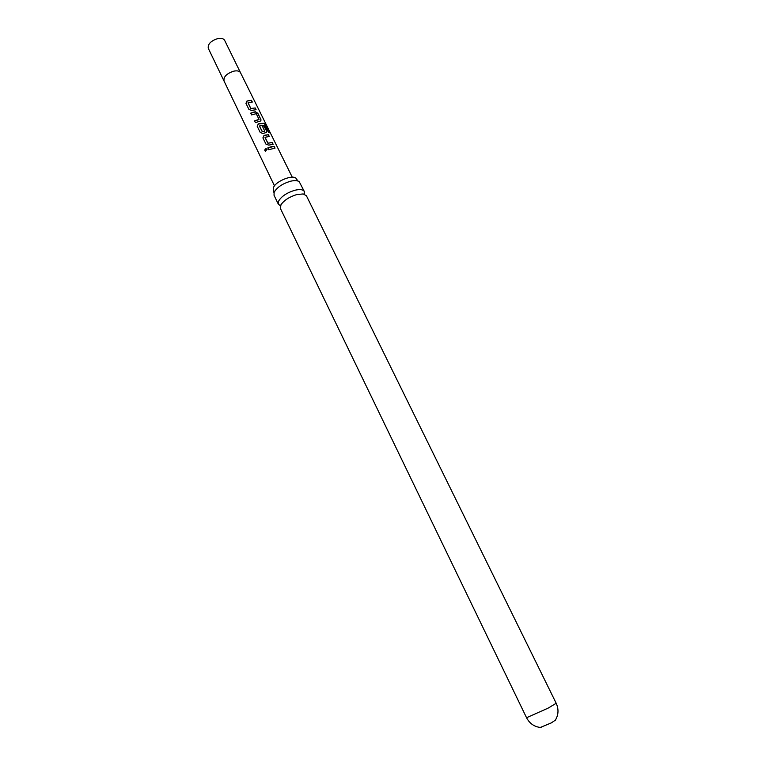 <?xml version="1.0" encoding="UTF-8"?>
<svg xmlns="http://www.w3.org/2000/svg" width="766" height="766" viewBox="0 0 766 766"><rect width="100%" height="100%" fill="white"/><g stroke="black" fill="none" stroke-linecap="round" stroke-linejoin="round"><path stroke-width="1.15" d="M264.845 150.701C264.816 148.891 265.553 148.384 267.066 149.179L265.476 151.218L264.845 150.701M265.266 151.132L264.95 150.758C264.892 148.958 265.611 148.46 267.114 149.255L267.123 149.265M304.313 194.181L304.332 191.538C303.068 189.48 299.841 189.068 294.651 190.313C286.561 192.879 281.16 196.565 278.47 201.381L278.355 204.216L280.452 205.815M252.32 102.05L248.06 102.73L250.855 108.494L255.231 107.949L256.093 109.71L251.641 110.409L248.96 109.49L245.963 103.343L247.006 100.997L251.459 100.298L252.32 102.05M555.436 720.069L551.453 722.826L540.25 727.48M224.007 80.746C223.538 76.619 226.851 73.412 233.946 71.114C237.326 70.491 239.509 71.018 240.505 72.703L224.62 40.32C223.586 38.559 221.384 37.955 218.013 38.52C210.947 40.751 207.701 44.007 208.275 48.296L274.487 185.87M254.034 112.028L255.423 111.779L257.874 113.339L260.919 119.515L260.842 120.894L255.413 122.627L254.542 120.856L259.023 119.391L256.217 113.674L251.612 114.9L250.75 113.129L254.034 112.028M259.684 123.527L264.031 123.316L266.022 125.375L269.699 132.815L268.426 132.403L264.806 125.241L259.444 125.959L262.46 131.8L264.797 131.225L262.317 126.064L264.088 125.95L266.597 131.043L266.52 132.451L262.977 133.476L260.277 132.537L257.213 126.304L258.286 123.91L259.684 123.527M265.362 135.103L268.406 134.72L269.287 136.511L265.036 137.267L267.909 143.146L272.256 142.524L273.136 144.324L268.713 145.109L265.984 144.171L262.901 137.899L263.973 135.496L265.362 135.103M271.087 146.756L274.142 146.354L275.023 148.144L268.694 149.686L267.803 147.886L271.087 146.756M526.548 717.723L280.404 208.448L280.95 204.79C284.081 200.271 289.347 196.862 296.739 194.574L303.202 193.942L306.41 195.761L556.193 703.265L548.197 708.1L526.548 717.723C529.699 723.698 534.563 726.963 541.131 727.547M278.355 204.216L274.027 195.263L274.123 192.39C276.785 187.526 282.156 183.83 290.237 181.303C294.498 180.259 297.495 180.412 299.247 181.743L304.332 191.538M298.108 181.092L296.423 179.014C294.604 173.71 275.626 180.833 273.433 187.689L273.95 192.869M267.851 147.972L274.142 146.354M274.036 146.478L274.86 148.154M265.026 137.468L267.889 143.261L272.256 142.524M272.15 142.658L272.964 144.324M262.92 137.928L263.964 135.611L268.406 134.72M268.301 134.854L269.115 136.511M257.232 126.342L258.276 124.025L263.897 123.441L266.022 125.375M265.859 125.49L269.412 132.681M262.365 126.179L263.983 126.074L266.597 131.043M266.491 131.168L266.606 132.384M264.663 131.388L262.46 131.8M259.435 126.074L262.269 131.723M250.788 113.224L255.346 111.903L257.769 113.473L260.919 119.515M260.804 119.64L260.919 120.827M258.889 119.649L254.59 120.951M248.05 102.931L250.836 108.609L255.231 107.949M255.126 108.083L255.921 109.701M245.982 103.381L246.997 101.112L251.459 100.298M251.353 100.432L252.148 102.041M240.505 72.703L292.267 177.195M554.948 720.806C558.538 715.272 558.95 709.431 556.193 703.265"/></g></svg>
